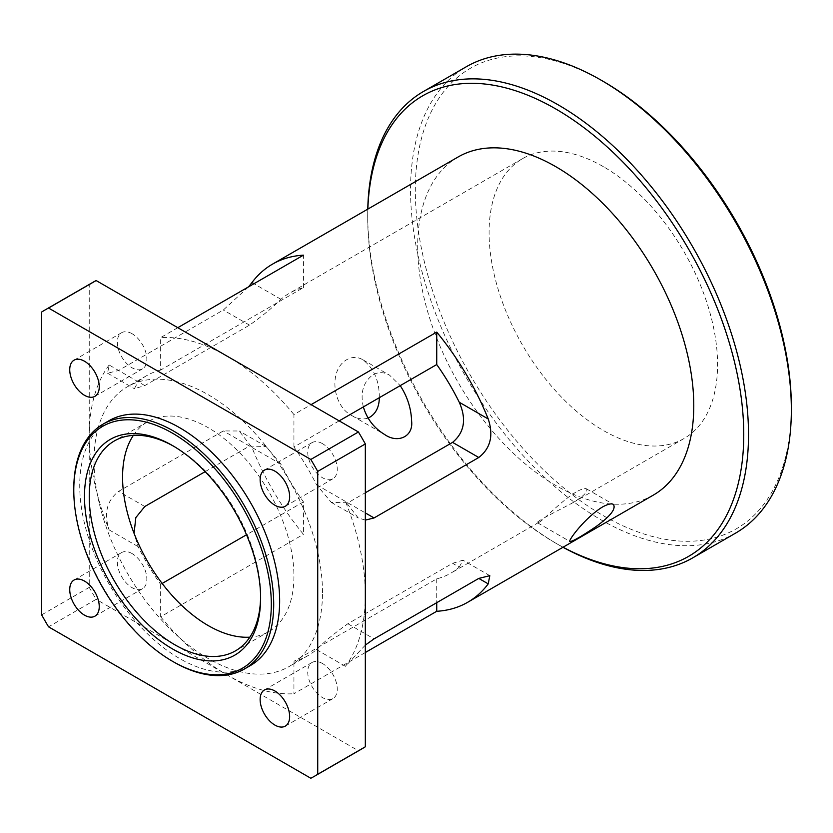 <?xml version="1.0" encoding="UTF-8"?>
<svg xmlns="http://www.w3.org/2000/svg" width="833" height="833" viewBox="0 0 833 833"><rect width="100%" height="100%" fill="white"/><g stroke="black" fill="none" stroke-linecap="round" stroke-linejoin="round"><path stroke-width="0.62" stroke-dasharray="4.17 3.12" d="M363.355 406.91C360.075 392.624 363.303 381.899 373.038 374.735C378.494 371.841 384.003 371.987 389.573 375.183L400.215 385.627M379.338 397.685C379.359 380.712 373.819 368.051 362.74 359.689C357.513 356.732 352.213 356.711 346.851 359.617C328.015 370.258 332.669 406.442 352.234 415.802C357.492 418.937 362.792 419.707 368.144 418.114M576.103 491.98C559.287 502.361 542.46 521.333 538.784 522.374L537.587 522.812C533.641 522.78 558.193 510.483 571.917 503.247C583.444 496.395 588.296 491.605 586.494 488.867C584.943 487.992 581.476 489.033 576.103 491.98M132.093 333.731A20.867 12.047 -120 0 0 121.66 332.7A20.867 12.047 -120 0 0 121.66 356.795A20.867 12.047 -120 0 0 142.526 368.842A20.867 12.047 -120 0 0 145.723 352.12A20.867 12.047 -120 0 0 132.093 333.731M322.486 443.656A20.867 12.047 -120 0 0 312.052 442.625A20.867 12.047 -120 0 0 312.052 466.719A20.867 12.047 -120 0 0 332.919 478.777A20.867 12.047 -120 0 0 336.126 462.055A20.867 12.047 -120 0 0 322.486 443.656M132.093 553.591A20.867 12.047 -120 0 0 121.66 552.56A20.867 12.047 -120 0 0 121.66 576.655A20.867 12.047 -120 0 0 142.526 588.702A20.867 12.047 -120 0 0 145.723 571.979A20.867 12.047 -120 0 0 132.093 553.591M322.486 663.516A20.867 12.047 -120 0 0 312.052 662.485A20.867 12.047 -120 0 0 312.052 686.579A20.867 12.047 -120 0 0 332.919 698.627A20.867 12.047 -120 0 0 336.126 681.904A20.867 12.047 -120 0 0 322.486 663.516M205.168 471.655L249.515 446.051L266.05 446.498L280.908 464.179A161.56 93.275 -120 0 0 303.451 501.893L303.451 534.338A195.214 112.705 60 0 1 251.951 447.456L239.217 431.005L223.327 430.932L118.609 491.387C106.853 500.56 103.698 513.399 109.154 529.903A195.214 112.705 -120 0 1 89.246 435.971L89.246 284.542L41.65 312.021M162.164 583.454L160.654 584.339A161.56 93.275 60 0 1 138.111 546.625L134.061 533.307M303.451 501.893L246.506 534.765M160.654 584.339L160.654 616.784L303.451 534.338M177.804 327.692L160.654 337.594L160.654 370.05L303.451 287.604A161.56 93.275 -120 0 0 289.311 293.299A161.56 93.275 -120 0 0 280.908 299.286C272.985 307.304 262.52 315.915 249.515 325.13L144.796 385.596L134.405 388.699L138.111 381.733L109.154 365.01L107.572 373.205L118.609 370.466L223.327 310.011L248.598 286.823M303.451 287.604L303.451 255.158M459.264 567.148L462.971 560.182L452.579 563.295L347.861 623.75C334.866 632.965 324.401 641.577 316.467 649.594A161.56 93.275 60 0 1 308.064 655.581A161.56 93.275 60 0 1 293.934 661.287L436.731 578.841A161.56 93.275 -120 0 0 450.872 573.135A161.56 93.275 -120 0 0 459.264 567.148L452.579 563.295M316.467 649.594L345.435 666.317L365.333 645.096M436.731 578.841L436.731 602.686M365.333 652.51L293.934 693.733L293.934 661.287M339.177 420.873L293.934 446.998A161.56 93.275 60 0 1 316.467 484.702L331.326 502.393L347.861 502.83L365.333 492.751M365.333 520.115L358.159 517.887L345.435 501.424A195.214 112.705 -120 0 1 365.333 595.366A195.214 112.705 -120 0 1 345.435 666.317M293.934 446.998L293.934 414.542L311.084 404.64M109.154 365.01A195.214 112.705 -120 0 0 89.246 435.971L89.246 587.39A269.267 155.459 -120 0 0 96.149 599.344L48.553 626.832M293.934 414.542A195.214 112.705 -120 0 0 227.294 356.264A195.214 112.705 -120 0 0 160.654 337.594M653.343 495.104A195.214 112.705 60 0 1 458.119 382.399A195.214 112.705 60 0 1 458.119 156.979M160.654 616.784A195.214 112.705 -120 0 0 227.294 675.063A195.214 112.705 -120 0 0 293.934 693.733M173.753 446.29A121.17 69.962 60 0 1 174.93 446.957A121.17 69.962 60 0 1 260.614 595.366L260.614 598.104M260.614 595.366A121.17 69.962 60 0 1 260.604 596.72M133.342 435.388A121.17 69.962 60 0 1 147.67 421.717A121.17 69.962 60 0 1 241.039 454.183A121.17 69.962 60 0 1 293.934 576.124A121.17 69.962 60 0 1 268.83 631.591A121.17 69.962 60 0 1 249.838 637.162M603.331 81.457A265.904 153.522 -120 0 0 415.313 190.007A265.904 153.522 -120 0 0 603.331 515.669A265.904 153.522 -120 0 0 791.35 407.108M735.581 533.13A269.267 155.459 60 0 1 466.313 377.661A269.267 155.459 60 0 1 466.313 66.744M367.769 209.135A269.267 155.459 -120 0 0 367.707 214.737A269.267 155.459 -120 0 0 558.11 544.522A269.267 155.459 -120 0 0 562.993 547.271M603.331 166.642A161.56 93.275 -120 0 0 522.551 158.645A161.56 93.275 -120 0 0 522.551 345.195A161.56 93.275 -120 0 0 684.112 438.47A161.56 93.275 -120 0 0 717.567 364.521A161.56 93.275 -120 0 0 603.331 166.642M563.066 547.219A265.904 153.522 60 0 1 555.726 543.147A265.904 153.522 60 0 1 367.707 217.486A265.904 153.522 60 0 1 367.853 209.093M73.783 488.867A141.36 81.613 -120 0 0 173.743 662.006M109.008 420.717A141.36 81.613 -120 0 0 109.008 583.954A141.36 81.613 -120 0 0 250.369 665.567M41.65 614.879L89.246 587.39M310.824 778.251L358.429 750.772L96.149 599.344M358.429 750.772A269.267 155.459 -120 0 0 361.918 748.857M92.661 282.47A269.267 155.459 -120 0 0 89.246 284.542M138.111 381.733A161.56 93.275 60 0 1 146.514 375.745A161.56 93.275 60 0 1 160.654 370.05M322.486 592.617A161.56 93.275 -120 0 0 251.972 430.026A161.56 93.275 -120 0 0 127.47 386.741A161.56 93.275 -120 0 0 127.47 573.291A161.56 93.275 -120 0 0 289.03 666.577A161.56 93.275 -120 0 0 322.486 592.617M280.908 464.179L251.951 447.456M249.515 446.051L223.327 430.932M144.796 506.516L118.609 491.387M138.111 546.625L109.154 529.903M249.515 325.13L223.327 310.011M280.908 299.286L253.961 283.73M144.796 385.596L118.609 370.466M347.861 623.75L374.059 638.869M347.861 502.83L365.333 512.92M316.467 484.702L345.435 501.424M352.234 415.802L384.627 434.503M362.74 359.689L389.573 375.183M537.587 522.822L569.98 541.523M586.494 488.867L613.327 504.361M94.92 396.331L142.526 368.842M74.054 360.179L121.66 332.7M285.323 506.256L332.919 478.777M264.457 470.114L312.052 442.625M94.92 616.181L142.526 588.702M74.054 580.039L121.66 552.56M285.323 726.105L332.919 698.627M264.457 689.963L312.052 662.485M266.05 446.498L239.217 431.005M107.572 373.205L134.405 388.699M489.804 575.676L462.971 560.182M331.326 502.393L358.159 517.887M174.93 446.957L172.556 445.582M147.67 421.717L114.35 440.959M268.83 631.591L235.51 650.833M555.726 543.147L558.11 544.522M367.707 217.486L367.707 214.737M522.551 158.645L289.311 293.299M146.514 375.745L127.47 386.741M684.112 438.47L571.917 503.247M538.784 522.374L450.872 573.135M308.064 655.581L289.03 666.577"/><path stroke-width="1.25" d="M400.215 385.627C407.389 396.643 411.19 408.462 411.606 421.082C413.532 436.763 397.643 443.729 384.627 434.503C374.038 428.1 366.936 418.905 363.355 406.91M368.144 418.114C375.412 414.522 379.15 407.712 379.338 397.685M602.301 507.099C607.611 504.163 611.287 503.257 613.327 504.361C616.337 508.661 610.537 516.096 595.928 526.675C581.392 536.473 572.75 541.429 569.98 541.523C567.211 541.846 584.308 518.23 602.301 507.099M84.487 395.29A20.867 12.047 60 0 1 70.857 376.901A20.867 12.047 60 0 1 74.054 360.179A20.867 12.047 60 0 1 84.487 361.22A20.867 12.047 60 0 1 98.127 379.609A20.867 12.047 60 0 1 94.92 396.331A20.867 12.047 60 0 1 84.487 395.29M274.89 505.225A20.867 12.047 60 0 1 261.26 486.826A20.867 12.047 60 0 1 264.457 470.114A20.867 12.047 60 0 1 274.89 471.145A20.867 12.047 60 0 1 288.52 489.533A20.867 12.047 60 0 1 285.323 506.256A20.867 12.047 60 0 1 274.89 505.225M84.487 615.15A20.867 12.047 60 0 1 70.857 596.761A20.867 12.047 60 0 1 74.054 580.039A20.867 12.047 60 0 1 84.487 581.07A20.867 12.047 60 0 1 98.127 599.458A20.867 12.047 60 0 1 94.92 616.181A20.867 12.047 60 0 1 84.487 615.15M274.89 725.074A20.867 12.047 60 0 1 261.26 706.686A20.867 12.047 60 0 1 264.457 689.963A20.867 12.047 60 0 1 274.89 690.994A20.867 12.047 60 0 1 288.52 709.383A20.867 12.047 60 0 1 285.323 726.105A20.867 12.047 60 0 1 274.89 725.074M134.061 533.307L135.831 517.605L144.796 506.516L205.168 471.655M246.506 534.765L162.164 583.454M248.598 286.823L251.951 282.564A195.214 112.705 60 0 1 272.485 264.155A195.214 112.705 60 0 1 303.451 255.158L177.804 327.692M365.333 645.096L374.059 638.869L478.777 578.414L489.804 575.676L488.232 583.871A195.214 112.705 60 0 1 467.698 602.28A195.214 112.705 60 0 1 436.731 611.287L365.333 652.51M436.731 602.686L436.731 611.287M365.333 492.751L452.579 442.375C464.429 432.483 466.657 419.114 459.264 402.256A161.56 93.275 -120 0 0 436.731 364.552L436.731 332.107A195.214 112.705 60 0 1 488.232 418.978C493.677 435.482 490.533 448.321 478.777 457.494L374.059 517.949L365.333 520.115M436.731 364.552L339.177 420.873M311.084 404.64L436.731 332.107M272.485 264.155L458.119 156.979A195.214 112.705 60 0 1 608.559 209.281A195.214 112.705 60 0 1 693.774 405.733A195.214 112.705 60 0 1 653.343 495.104L467.698 602.28M227.294 356.264L358.429 431.983L310.824 459.462L48.553 308.043L96.149 280.554L227.294 356.264M365.333 443.937L365.333 746.785L317.727 774.274L317.727 471.416L365.333 443.937A269.267 155.459 -120 0 0 358.429 431.983M260.614 598.104A124.533 71.898 -120 0 0 172.556 445.582A124.533 71.898 -120 0 0 84.487 496.426A124.533 71.898 -120 0 0 172.546 648.949A124.533 71.898 -120 0 0 260.614 598.104M260.604 596.72A121.17 69.962 60 0 1 235.51 650.833A121.17 69.962 60 0 1 114.34 580.872A121.17 69.962 60 0 1 114.35 440.959A121.17 69.962 60 0 1 173.753 446.29M271.319 604.289A139.684 80.645 60 0 1 172.546 661.319A139.684 80.645 60 0 1 73.783 490.241A139.684 80.645 60 0 1 172.546 433.222A139.684 80.645 60 0 1 271.319 604.289M249.838 637.162A121.17 69.962 60 0 1 147.66 561.64A121.17 69.962 60 0 1 133.342 435.388M791.35 409.857L791.35 407.108A265.904 153.522 -120 0 0 603.331 81.457L600.957 80.083A269.267 155.459 60 0 1 791.35 409.857A269.267 155.459 60 0 1 735.581 533.13L692.744 557.86A269.267 155.459 -120 0 0 748.513 434.597A269.267 155.459 -120 0 0 630.977 163.612A269.267 155.459 -120 0 0 423.476 91.474A269.267 155.459 -120 0 0 367.769 209.135M423.476 91.474L466.313 66.744A269.267 155.459 60 0 1 600.957 80.083M562.993 547.271A269.267 155.459 -120 0 0 692.744 557.86M367.853 209.093A265.904 153.522 60 0 1 559.401 111.091A265.904 153.522 60 0 1 743.754 434.597A265.904 153.522 60 0 1 563.066 547.219M172.546 661.319L173.743 662.006A141.36 81.613 -120 0 0 244.423 669.003A141.36 81.613 -120 0 0 273.703 604.289A141.36 81.613 -120 0 0 211.999 462.023A141.36 81.613 -120 0 0 103.063 424.153A141.36 81.613 -120 0 0 73.783 488.867L73.783 490.241M244.423 669.003L250.369 665.567A141.36 81.613 -120 0 0 279.649 600.853A141.36 81.613 -120 0 0 217.944 458.598A141.36 81.613 -120 0 0 109.008 420.717L103.063 424.153M48.553 308.043A269.267 155.459 -120 0 0 45.055 309.959A269.267 155.459 -120 0 0 41.65 312.021L41.65 614.879A269.267 155.459 -120 0 0 48.553 626.832L310.824 778.251A269.267 155.459 -120 0 0 314.322 776.335A269.267 155.459 -120 0 0 317.727 774.274M314.322 776.335L361.918 748.857A269.267 155.459 -120 0 0 365.333 746.785M96.149 280.554A269.267 155.459 -120 0 0 92.661 282.47L45.055 309.959M317.727 471.416A269.267 155.459 -120 0 0 310.824 459.462M253.961 283.73L251.951 282.564M478.777 578.414L488.232 583.871M459.264 402.256L488.232 418.978M452.579 442.375L478.777 457.494M365.333 512.92L374.059 517.949"/></g></svg>
